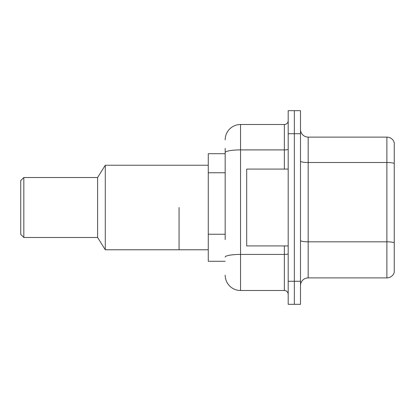 <?xml version="1.0" encoding="UTF-8"?>
<svg xmlns="http://www.w3.org/2000/svg" width="415" height="415" viewBox="0 0 415 415"><rect width="100%" height="100%" fill="white"/><g stroke="black" fill="none" stroke-linecap="round" stroke-linejoin="round"><path stroke-width="0.62" d="M225.174 167.375L225.174 148.326L225.174 153.706L208.268 153.706L208.268 261.294L225.174 261.294M225.174 239.616L225.174 148.326M288.197 281.277L288.197 304.335L294.344 304.335L294.344 281.277L294.344 304.335L300.491 304.335L300.491 281.277L294.344 281.277L294.344 133.723L294.344 281.277L288.197 281.277L288.197 133.723L294.344 133.723L294.344 110.665L294.344 133.723L300.491 133.723L300.491 281.277M300.491 133.723L300.491 110.665L288.197 110.665L288.197 133.723M225.174 139.871A15.371 15.371 0 0 1 240.544 124.5L240.544 290.5L284.353 290.5L284.353 245.924M240.544 124.5L284.353 124.5A3.844 3.844 0 0 0 288.197 120.656M288.197 294.344A3.844 3.844 0 0 0 284.353 290.5M240.544 290.5A15.371 15.371 0 0 1 225.174 275.129M300.491 285.582A7.683 7.683 0 0 1 308.174 277.894L386.873 277.894L386.873 137.106L308.174 137.106A7.683 7.683 0 0 1 300.491 129.418A7.683 7.683 0 0 0 308.174 137.106L308.174 277.894M394.25 142.636A7.683 7.683 0 0 0 386.873 137.106A7.683 7.683 0 0 1 394.25 142.636L394.25 272.365A7.683 7.683 0 0 1 386.873 277.894M394.25 163.572L394.25 242.78A7.683 1.333 180 0 0 386.873 241.815L308.174 241.815A7.683 1.333 -0 0 1 300.491 240.482M288.197 169.076L246.697 169.076L246.697 245.924L288.197 245.924M179.067 207.5L179.067 249.768L179.067 207.5M208.268 165.232L105.286 165.232L105.286 249.768L208.268 249.768M105.286 165.232L97.603 177.527L97.603 237.473L105.286 249.768M97.603 177.527L23.826 177.527L23.826 237.473L97.603 237.473M23.826 177.527L20.75 180.603L20.75 234.397L23.826 237.473M225.174 172.754L208.268 172.754M225.174 234.236L208.268 234.236M288.197 253.752A3.844 0.669 0 0 1 284.353 254.421L240.544 254.421A15.371 2.672 180 0 0 225.174 257.093M225.174 152.57A15.371 2.672 180 0 1 240.544 149.903L284.353 149.903L284.353 124.5M284.353 169.076L284.353 149.903A3.844 0.669 0 0 0 288.197 149.234M394.25 163.469A7.683 1.333 180 0 0 386.873 162.509L308.174 162.509A7.683 1.333 -0 0 1 300.491 161.17"/></g></svg>

